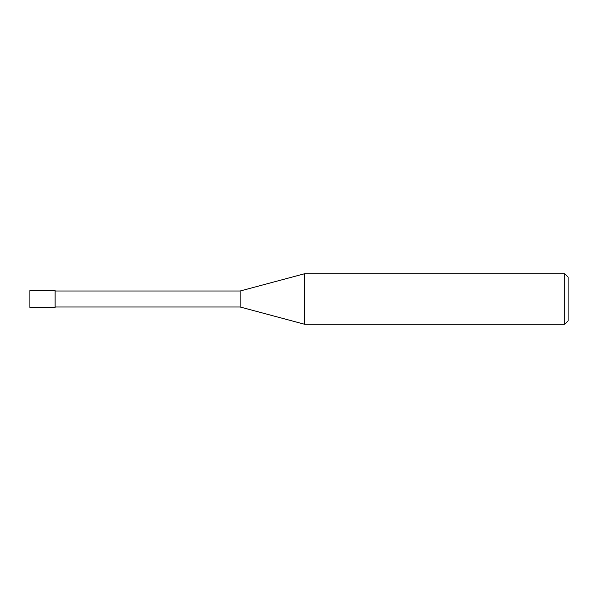<?xml version="1.0" encoding="UTF-8"?>
<svg xmlns="http://www.w3.org/2000/svg" width="598" height="598" viewBox="0 0 598 598"><rect width="100%" height="100%" fill="white"/><g stroke="black" fill="none" stroke-linecap="round" stroke-linejoin="round"><path stroke-width="0.9" d="M564.736 273.772L564.736 324.228L304.464 324.228L304.464 273.772L564.736 273.772L568.1 277.136L568.1 320.864L564.736 324.228M55.128 306.991L240.134 306.991L240.134 291.009L240.134 306.991L304.464 324.228M55.128 290.591L55.128 307.409L29.9 307.409L29.9 290.591L55.128 290.591M55.128 291.009L240.134 291.009L304.464 273.772"/></g></svg>

